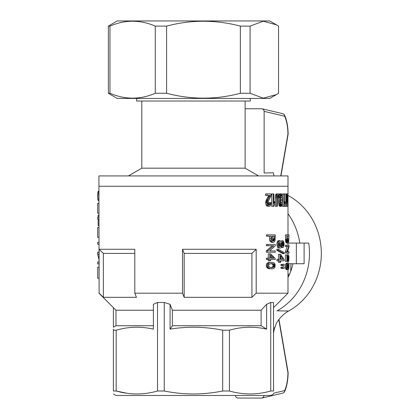 <?xml version="1.0" encoding="UTF-8"?>
<svg xmlns="http://www.w3.org/2000/svg" width="419" height="419" viewBox="0 0 419 419"><rect width="100%" height="100%" fill="white"/><g stroke="black" fill="none" stroke-linecap="round" stroke-linejoin="round"><path stroke-width="0.63" d="M289.529 274.288L287.994 274.288M290.681 271.502L290.969 263.74M287.994 275.98L289.079 275.262M136.641 98.439L136.641 101.021L250.284 101.021L250.284 98.439M287.994 193.929L287.994 175.922L98.931 175.922L98.931 186.256L287.994 186.256L98.931 186.256L99.099 293.185A1114.289 1029.467 -90 0 0 103.367 297.317L103.367 253.411A1114.289 1029.467 90 0 1 99.099 249.279L134.803 249.279L134.803 293.185L182.527 293.185A3147.753 1204.594 90 0 0 184.171 297.317L184.171 253.411A3147.753 1204.594 -90 0 1 182.527 249.279L256.198 249.279A1114.289 1029.467 90 0 1 251.929 253.411L184.171 253.411M245.12 101.021L245.12 168.176L141.805 168.176L141.805 101.021M261.105 325.731A16817.042 15536.918 90 0 1 266.615 329.151L266.615 304.304A17752.192 16400.886 90 0 1 261.105 310.233L261.105 325.731L172.366 325.731L172.366 310.233A17752.192 6793.472 -90 0 1 170.083 304.304L164.243 302.481L164.243 390.995C183.721 394.944 203.205 394.944 222.683 390.995L229.418 390.995L229.418 330.203L222.683 330.203L222.683 390.995M153.38 325.731L115.979 325.731L113.392 327.223L113.392 307.651M113.392 393.975L115.979 395.468L270.952 395.468L273.534 393.975M268.694 391.54L270.742 390.995L273.534 390.995L273.534 302.481L270.742 302.481L270.742 390.995C256.967 394.944 243.193 394.944 229.418 390.995M270.742 302.481L266.615 304.304M229.418 330.203C241.773 326.637 254.171 326.286 266.615 329.151M164.243 302.481L157.507 302.481L157.507 390.995C143.733 394.944 129.958 394.944 116.183 390.995L127.14 393.3M157.507 302.481L153.38 304.304L153.38 329.151C140.936 326.286 128.539 326.637 116.183 330.203L116.183 390.995L113.392 390.995C113.392 394.944 113.392 394.944 113.392 390.995L113.392 329.151M170.083 304.304L170.083 329.151A16817.042 6435.604 -90 0 1 172.366 325.731M170.083 329.151C187.675 326.286 205.21 326.637 222.683 330.203M263.572 328.517L262.231 328.271M261.55 328.161L261.105 328.087M259.22 327.82L258.691 327.752M257.036 327.569L255.92 327.464M252.484 327.26L251.505 327.234M250.08 327.223L249.169 327.229M267.044 391.943L267.432 391.854M116.183 330.203L113.392 330.203M103.367 253.411L134.803 253.411M99.099 293.185L99.099 249.279M157.507 390.995L164.243 390.995M273.534 390.995C273.534 394.944 273.534 394.944 273.534 390.995M103.367 297.317L136.447 297.317A3147.753 1204.594 -90 0 1 134.803 293.185M304.11 243.078L304.11 263.74L288.764 263.74M273.748 330.701L276.31 323.426C279.384 318.105 283.495 313.967 288.639 311.013L277.095 310.835A64.573 59.655 90 0 0 308.709 243.078L296.343 243.078L296.343 263.74M288.272 243.078L296.343 243.078L288.272 243.078M115.979 325.731L115.979 310.233L153.38 310.233M273.534 330.203L273.534 327.223M172.366 310.233L261.105 310.233M267.762 265.578L267.966 264.274L266.474 264.274L267.081 263.284L268.37 262.54L272.821 262.414L274.335 263.095L275.131 264.52L275.005 267.003L274.382 267.992L272.643 268.799L270.475 268.736L268.773 267.992L267.867 266.568L267.762 265.578L266.264 265.578L266.474 264.274M184.171 297.317L251.929 297.317L251.929 253.411M251.929 297.317A1114.289 1029.467 -90 0 0 256.198 293.185L287.994 293.185L287.994 269.668M256.198 293.185L256.198 249.279M182.527 293.185L182.527 249.279M98.931 191.012L98.077 191.567L97.878 192.311L97.664 195.94L97.831 199.376L98.182 200.492L98.931 200.492M97.831 199.376L98.931 199.376M98.397 191.195L98.931 191.195M98.077 191.567L98.931 191.567M97.878 192.311L98.931 192.311M97.753 193.243L98.931 193.243M97.679 194.453L98.931 194.453M97.664 195.94L98.931 195.94M97.7 197.888L98.931 197.888M98.182 200.492L98.931 200.774M98.931 261.959L97.679 261.959L97.679 263.907L98.931 263.907M98.931 254.333L97.679 254.333L97.679 252.191L98.931 252.191M97.679 254.333L98.931 259.256M98.931 244.198L97.679 244.198L97.679 242.339L98.931 242.339M98.151 217.231L98.151 215.188L98.931 215.188M98.931 219.09L97.679 219.09L97.679 217.231L98.931 217.231M98.931 225.6L98.151 225.6L98.151 219.09M98.931 213.14L97.679 213.14L97.679 203.377L98.931 203.377M281.908 268.459L280.924 268.097L280.924 267.301L284.176 266.94L284.176 268.459L281.908 268.459M278.384 260.791L278.384 259.345L276.943 259.345L276.943 260.791L279.929 260.791L279.929 262.383L278.499 262.383L278.499 260.791M278.499 259.345L278.499 254.281L280.625 254.281L284.145 259.633L284.145 260.791L280.625 260.791L282.71 260.791M279.541 246.199L279.934 243.36L281.971 243.507L282.181 245.387L282.458 245.895L283.181 245.963L282.589 245.963M282.118 245.141L282.191 243.36L281.327 242.135L281.427 240.684L283.406 241.045L284.176 244.157L283.501 247.121L282.856 247.556L281.28 247.498M282.856 247.556L282.181 247.121L281.725 245.895L281.259 247.556L280.28 248.137L278.059 247.844L277.446 246.98L276.859 244.157L277.362 241.627L277.938 240.831L280.128 240.543L280.243 241.988L279.007 243.434L279.049 245.167L279.772 246.472L280.74 246.472L279.772 246.472M269.145 206.342L267.736 205.336L267.196 202.099L267.856 199.942L270.239 195.469L267.071 195.469L267.071 193.929L271.229 193.929L270.737 196.626L268.343 201.172L267.982 203.026L268.343 204.488L269.187 205.106L270.046 204.414L270.355 202.56L271.114 202.796L270.548 205.415L269.972 206.111L269.145 206.342L266.893 206.033L266.238 205.336L265.651 202.869L266.358 199.942L268.762 195.469M267.071 195.469L265.567 195.469L265.567 193.929L267.071 193.929M268.432 204.587L268.878 202.56L270.355 202.56M281.908 265.709L280.924 265.347L280.924 264.551L284.176 264.19L284.176 265.709L281.908 265.709M267.867 244.439L266.369 244.439L266.369 245.738L267.867 245.738L267.867 244.439L275.252 244.439L275.252 245.801L269.611 250.944L275.252 250.944L275.252 252.248L266.369 252.248L266.369 250.824L272.282 245.738M269.611 250.944L273.801 250.944M271.69 268.862L268.029 268.49L266.725 267.374L266.264 265.578M288.707 259.874L288.565 255.098L288.995 256.962L288.759 261.053L288.351 261.053L287.214 256.528L287.214 261.425L285.407 261.425L285.407 254.914L286.984 254.914L287.282 255.286L288.461 259.874M279.017 194.741L279.442 193.929L281.28 193.772L282.186 195.008L282.537 200.02L282.254 204.645L281.28 206.342L279.845 206.342L279.258 205.876L278.567 202.948L278.535 197.705M274.539 202.487L275.204 201.712L275.204 203.178L273.649 206.342L271.732 206.342L271.732 193.929L273.89 193.929L273.89 203.566L274.539 202.487L273.89 202.487M287.769 193.929L287.172 193.929L287.769 204.488L288.015 193.929L288.015 206.342L284.36 206.342L284.36 204.959M284.36 201.712L284.36 193.929L286.151 193.929L286.151 204.336L286.9 193.929L286.151 193.929M283.804 206.342L283.804 193.929L284.218 193.929L284.218 203.566L284.983 201.712L284.983 203.178L284.072 206.342L282.369 206.342L282.369 203.854M282.369 196.307L282.369 193.929L283.804 193.929M278.75 197.705L278.373 195.317L277.876 195.238L277.451 196.239L277.362 206.342L275.273 206.342L275.424 195.469L276.252 193.929L278.635 194.002L279.29 197.475L277.362 197.705M284.234 253.631L282.799 253.631L276.818 250.305L276.818 249.221L278.253 249.221L284.234 252.547L284.234 253.631L278.253 250.305L276.818 250.305M273.764 259.44L270.616 259.44L270.616 260.801L269.757 260.801L269.757 259.44L266.369 259.44L266.369 258.198L269.757 258.198L269.757 253.862L268.27 253.862L268.27 258.198M269.757 260.801L268.27 260.801L268.27 259.44M273.261 242.329L271.69 241.522L271.182 240.406L271.041 236.196L267.867 236.196L267.867 234.891L275.252 234.891L275.047 240.658L274.209 242.02L273.261 242.329L271.8 242.329L270.224 241.522L269.71 240.406L269.569 236.196M267.867 236.196L266.369 236.196L266.369 234.891L267.867 234.891M285.407 251.63L286.858 251.63L286.858 253.055L285.407 253.055L285.407 251.63L287.193 246.545M286.858 251.63L288.675 246.545L285.407 246.545L285.407 245.246L289.021 245.246L289.021 246.608L287.528 251.751M285.69 241.711L285.407 234.891L289.021 234.891L288.612 242.701L288.146 243.135L286.428 243.015L285.69 241.711L287.146 241.711L286.947 240.721L285.496 240.721M286.654 269.668L285.973 269.297L285.533 268.181L285.658 264.09L286.654 263.158L288.44 263.221L288.995 265.327L288.832 268.799L288.392 269.606L286.654 269.668M98.931 237.316L97.679 237.316L97.679 227.554L98.931 227.554M98.931 278.226L97.679 278.226L97.679 267.165L98.931 267.165M270.941 267.532L272.586 267.003L273.136 265.578L272.628 264.211L270.941 263.651M287.282 267.673L287.287 265.075M271.921 236.196L271.968 239.726L272.24 240.469L273.219 241.03L273.953 240.721L272.507 240.721L272.926 239.851L273.01 236.196L271.921 236.196L274.466 236.196L274.466 238.673L273.01 238.673M287.293 240.386L287.193 236.196L288.848 236.196L288.848 238.301L287.361 238.301M270.616 258.198L273.827 258.198L270.616 255.04L270.616 258.198L272.366 258.198L270.616 256.449M288.12 269.668L286.287 269.543M287.743 269.543L285.973 269.297M287.429 269.297L287.177 268.799L285.727 268.799M287.177 268.799L286.984 268.181L285.533 268.181M286.984 268.181L286.858 267.374L285.407 267.374M286.858 267.374L286.821 266.384L285.37 266.384M286.821 266.384L286.895 265.08L285.444 265.08M286.895 265.08L287.109 264.09L285.658 264.09M287.109 264.09L287.544 263.347L286.083 263.347M287.544 263.347L288.12 263.158M287.314 267.809L288.12 268.427L288.749 267.809L288.759 265.018L288.12 264.399L287.314 264.955L287.162 267.128L287.314 267.809L288.749 267.809M288.534 264.52L287.623 264.52M288.534 268.244L287.623 268.244M288.843 267.128L287.355 267.128M288.88 266.384L287.392 266.384M288.848 265.578L287.361 265.578M288.759 265.018L287.298 265.018M274.424 266.322L274.466 264.771L274.084 264.211L271.69 263.593L269.171 264.148L268.72 264.771L268.72 266.322L270.093 267.437L271.69 267.621L274.042 267.003L274.424 266.322L272.968 266.322M274.042 267.003L272.586 267.003M274.466 264.771L273.01 264.771M274.592 265.578L273.136 265.578M274.084 264.211L272.628 264.211M273.172 263.719L271.711 263.719M273.172 267.437L271.711 267.437M267.867 266.568L266.369 266.568M267.966 264.274L268.574 263.284L269.852 262.54L268.37 262.54M268.574 263.284L267.081 263.284M269.852 262.54L271.69 262.352M268.223 267.374L266.725 267.374M287.036 241.276L285.585 241.276M288.146 243.135L286.428 243.015M287.895 243.015L286.208 242.826M287.67 242.826L287.46 242.517L286.004 242.517M287.46 242.517L287.298 242.145L285.842 242.145M287.298 242.145L287.146 241.711M286.947 240.721L286.858 239.291L285.407 239.291M286.895 240.035L285.444 240.035M286.858 239.291L286.858 234.891M287.193 236.196L287.23 239.851L287.701 241.522L288.146 241.836L288.623 241.276L288.848 238.301M288.429 241.648L287.843 241.648M288.623 241.276L287.549 241.276M288.738 240.721L287.366 240.721M288.811 240.035L287.324 240.035M288.843 239.291L287.355 239.291M286.858 253.055L289.021 253.055L289.021 251.751L287.46 251.751M286.858 246.545L286.858 245.246M272.371 242.082L270.91 242.082M271.69 241.522L270.224 241.522M271.182 240.406L269.71 240.406M271.041 238.673L269.569 238.673M273.953 240.721L274.466 238.673M273.612 240.904L272.837 240.904M274.209 240.349L272.753 240.349M274.382 239.851L272.926 239.851M274.424 239.354L272.968 239.354M270.616 259.44L275.215 259.44L275.215 258.45L270.616 253.862L269.757 253.862M267.867 259.44L267.867 258.198M288.576 261.299L287.214 261.299M288.351 261.053L287.214 261.053M288.461 261.236L287.214 261.236M288.225 260.681L287.214 260.681M288.104 260.246L287.214 260.246M287.937 259.565L287.214 259.565M287.701 258.507L287.214 258.507M286.858 261.425L286.858 254.914M288.801 259.502L288.314 259.502M288.859 258.879L288.178 258.879M288.88 258.198L288.031 258.198M288.848 257.392L287.863 257.392M288.791 256.837L287.738 256.837M288.675 256.465L287.654 256.465M288.534 256.339L287.623 256.339M288.565 255.098L287.151 255.098M267.867 252.248L267.867 250.824L273.738 245.738L267.867 245.738M267.867 250.824L266.369 250.824M270.475 268.736L268.998 268.736M269.511 268.49L268.029 268.49M268.773 267.992L267.28 267.992M280.625 259.345L283.118 259.345L280.625 255.658L280.625 259.345L281.688 259.345L280.625 257.701M278.253 250.305L278.253 249.221M283.344 265.709L282.354 265.347L282.354 264.551L280.924 264.551M282.354 265.347L280.924 265.347M282.354 264.551L283.344 264.19M280.74 246.472L281.112 246.037L279.677 246.037M281.112 246.037L281.332 245.241L279.897 245.241M281.332 245.241L281.442 244.377L280.007 244.377M281.442 244.377L281.369 243.36M283.181 245.963L283.438 245.529L282.259 245.529M283.438 245.529L283.626 244.879L282.191 244.879M283.626 244.879L283.689 244.157L282.254 244.157M283.689 244.157L283.626 243.36L282.191 243.36M283.626 243.36L283.438 242.784L282.008 242.784M283.438 242.784L283.15 242.35L281.72 242.35M283.15 242.35L281.327 242.135M282.757 242.135L282.856 240.684M282.49 247.414L281.317 247.414M282.181 247.121L281.432 247.121M281.903 246.545L281.605 246.545M280.28 248.137L278.059 247.844M279.494 247.844L278.881 246.98L277.446 246.98M278.881 246.98L278.426 245.675L276.985 245.675M278.426 245.675L278.295 244.157L276.859 244.157M278.295 244.157L278.426 242.711L276.985 242.711M278.426 242.711L278.797 241.627L277.362 241.627M278.797 241.627L279.373 240.831L277.938 240.831M279.373 240.831L280.128 240.543M283.344 268.459L282.354 268.097L282.354 267.301L280.924 267.301M282.354 268.097L280.924 268.097M282.354 267.301L283.344 266.94M278.384 259.345L279.929 259.345L279.929 254.281M279.929 262.383L280.625 262.383L280.625 260.791M280.547 202.89L280.547 197.071M278.373 195.317L277.813 195.317M276.713 206.342L276.713 197.857L275.273 197.857M276.713 197.857L276.776 196.469L275.335 196.469M276.776 196.469L276.87 195.469L275.424 195.469M276.87 195.469L277.085 194.699L275.644 194.699M277.085 194.699L277.362 194.159L275.922 194.159M277.362 194.159L277.692 193.929L276.252 193.929M277.692 193.929L278.08 193.772M278.719 196.469L277.43 196.469M278.577 195.699L277.582 195.699M284.81 202.021L284.218 202.021M284.601 202.487L284.218 202.487M284.983 201.712L284.218 201.712M287.644 206.342L286.973 196.469M287.057 196.469L286.266 206.342M285.8 206.342L285.8 193.929M286.9 193.929L287.172 193.929M275.204 201.712L273.89 201.712M274.199 203.026L273.89 203.026M274.906 202.021L273.89 202.021M273.193 206.342L273.193 193.929M267.154 202.869L265.651 202.869M267.322 204.184L265.819 204.184M268.385 206.033L266.893 206.033M267.736 205.336L266.238 205.336M267.196 202.099L265.693 202.099M267.322 201.408L265.819 201.408M267.568 200.633L266.07 200.633M267.856 199.942L266.358 199.942M268.307 199.015L266.814 199.015M268.988 197.784L267.5 197.784M269.894 196.239L268.411 196.239M270.087 195.856L268.605 195.856M269.7 204.875L268.684 204.875M270.046 204.414L268.569 204.414M270.281 203.566L268.799 203.566M281.28 206.342L280.269 204.723L279.918 201.639L280.054 196.469L280.871 193.929L279.442 193.929M280.536 194.468L279.101 194.468M280.976 206.185L279.541 206.185M280.688 205.876L279.258 205.876M280.452 205.336L279.023 205.336M280.269 204.723L278.834 204.723M280.138 203.875L278.703 203.875M280.002 202.948L278.567 202.948M279.918 201.639L278.488 201.639M279.892 200.02L278.457 200.02M279.95 198.014L278.515 198.014M280.054 196.469L279.253 196.469M280.269 195.317L279.127 195.317M280.871 193.929L281.28 193.772M282.018 202.56L282.018 197.396L281.846 195.93L281.28 195.008L280.688 195.93L280.51 197.396L280.51 202.56L280.688 204.105L281.28 205.106L281.825 204.184L282.018 202.56L280.583 202.56M282.066 200.02L280.636 200.02M282.018 197.396L280.583 197.396M281.846 195.93L280.688 195.93M281.605 195.238L280.976 195.238M281.605 204.875L281.049 204.875M281.825 204.184L280.725 204.184M288.639 311.013A64.573 59.655 -90 0 0 321.336 253.411A64.573 59.655 -90 0 0 288.639 195.804M299.81 243.078A64.573 59.655 -90 0 0 287.994 213.742M287.994 277.404A47.782 44.147 -90 0 0 292.923 263.74M245.12 108.767L261.755 108.767L262.912 109.092L263.865 110.15L264.138 111.354L264.138 173.005L273.392 172.806L273.937 175.922M280.746 175.922L287.942 134.038A2.582 1.016 9.7 0 1 288.089 134.478A2.582 2.582 0 0 0 288.125 134.017L287.942 134.038C287.816 126.753 286.711 120.819 284.627 116.22A2.582 1.896 -25.4 0 0 284.559 115.115A2.582 2.582 0 0 0 282.82 113.711A2.582 2.394 103.4 0 1 284.627 116.22L264.138 111.354M235.504 395.468C235.651 397.034 236.442 397.893 237.887 398.05L261.755 398.05L263.457 397.275L264.138 395.468M273.534 393.232L284.627 390.597A2.582 2.394 76.6 0 1 282.82 393.111A2.582 2.582 0 0 0 284.559 391.707A2.582 1.896 -154.6 0 0 284.627 390.597C286.711 386.004 287.816 380.064 287.942 372.779L288.125 372.8A2.582 2.582 0 0 0 288.089 372.344A2.582 1.016 170.3 0 1 287.942 372.779L278.813 319.65M274.524 327.527L273.534 333.194M278.551 26.114L278.551 93.269L276.472 94.558L263.237 98.172L250.085 93.269L250.085 26.114L263.237 21.217L276.472 24.831L278.551 26.114M109.977 26.114L109.977 93.269L108.374 93.269L108.374 26.114L109.977 26.114C124.993 19.614 140.087 19.614 155.26 26.114L166.6 26.114C191.048 19.614 215.633 19.614 240.349 26.114L250.085 26.114M240.349 26.114L240.349 93.269L250.085 93.269M166.6 26.114L166.6 93.269L155.26 93.269C140.245 99.774 125.15 99.774 109.977 93.269M155.26 26.114L155.26 93.269M108.374 26.114L117.173 20.95L269.752 20.95L276.472 24.831M108.374 93.269L117.173 98.439L269.752 98.439L276.472 94.553M240.349 93.269C215.895 99.774 191.31 99.774 166.6 93.269M287.497 257.58L287.214 257.58M269.579 196.778L268.097 196.778M141.805 168.176L128.387 175.922M245.12 168.176L258.544 175.922M273.534 307.651L287.994 293.185M115.979 310.233L98.931 293.185M287.994 263.158L287.994 261.299M287.994 255.098L287.994 253.055M287.994 251.751L287.994 250.316M287.994 245.246L287.994 243.135M287.994 234.891L287.994 206.342M288.089 134.478L280.966 175.922M288.125 134.017C288.005 126.449 286.816 120.148 284.559 115.115M262.263 108.83L282.82 113.711M284.559 391.707C286.816 386.669 288.005 380.368 288.125 372.8M282.82 393.111L262.263 397.992M278.996 319.419L288.089 372.344"/></g></svg>
